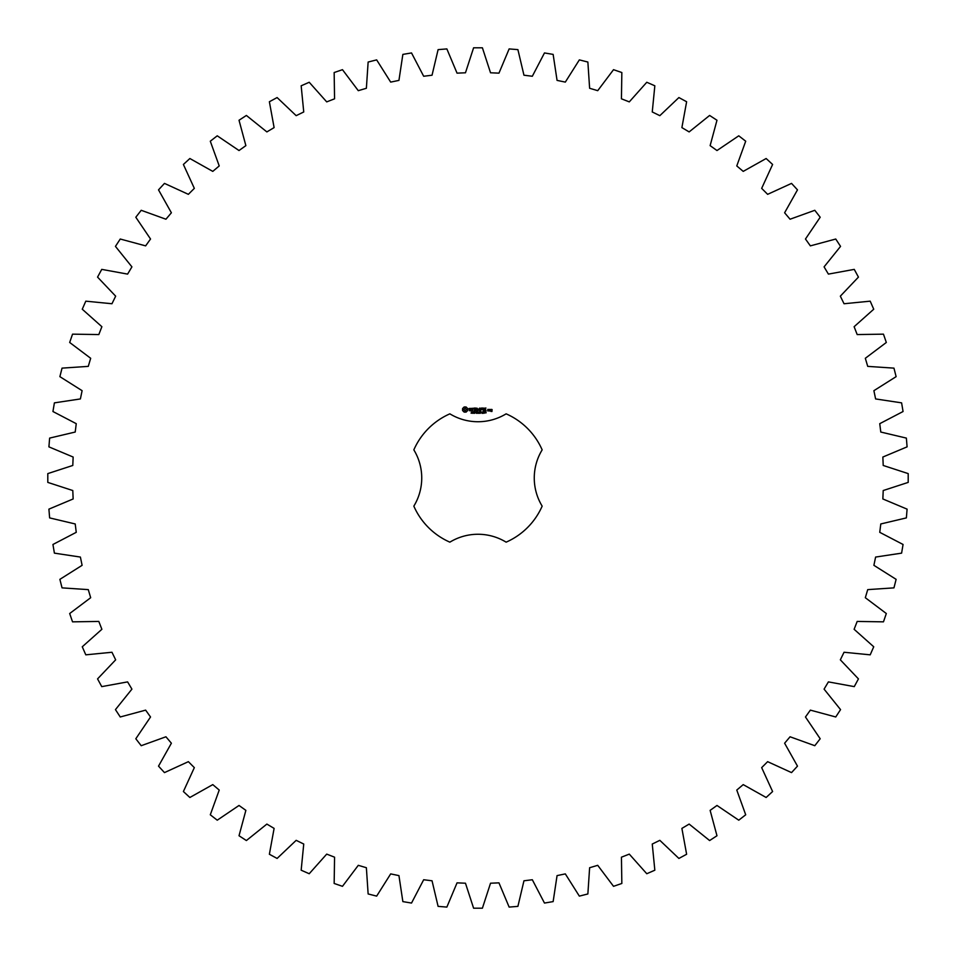 <?xml version="1.0" encoding="UTF-8"?>
<svg xmlns="http://www.w3.org/2000/svg" width="956" height="956" viewBox="0 0 956 956"><rect width="100%" height="100%" fill="white"/><g stroke="black" fill="none" stroke-linecap="round" stroke-linejoin="round"><path stroke-width="1.43" d="M908.2 482.398L908.2 473.602L883.213 465.464L882.854 457.04L907.089 446.858L906.372 438.099L880.787 432.04L879.747 423.675L903.062 411.522L901.604 402.858L875.612 398.939L873.892 390.681L896.119 376.652L893.956 368.132L867.725 366.375L865.323 358.285L886.32 342.475L883.463 334.158L857.185 334.564L854.114 326.713L873.736 309.218L870.199 301.164L844.04 303.745L840.336 296.169L858.44 277.109L854.258 269.377L828.398 274.109L824.084 266.867L840.551 246.385L835.747 239.024L810.365 245.871L805.466 239.012L820.188 217.239L814.787 210.296L790.062 219.223L784.613 212.782L797.483 189.862L791.532 183.397L767.632 194.331L761.669 188.368L772.603 164.468L766.138 158.517L743.218 171.387L736.777 165.938L745.704 141.213L738.761 135.812L716.988 150.534L710.129 145.635L716.976 120.253L709.615 115.449L689.133 131.916L681.891 127.602L686.623 101.742L678.891 97.56L659.831 115.664L652.255 111.96L654.836 85.801L646.782 82.264L629.287 101.886L621.436 98.815L621.842 72.537L613.525 69.68L597.715 90.677L589.625 88.275L587.868 62.044L579.348 59.881L565.319 82.108L557.061 80.388L553.142 54.396L544.478 52.938L532.325 76.253L523.96 75.213L517.901 49.628L509.142 48.911L498.96 73.146L490.536 72.787L482.398 47.8L473.602 47.8L465.464 72.787L457.04 73.146L446.858 48.911L438.099 49.628L432.04 75.213L423.675 76.253L411.522 52.938L402.858 54.396L398.939 80.388L390.681 82.108L376.652 59.881L368.132 62.044L366.375 88.275L358.285 90.677L342.475 69.68L334.158 72.537L334.564 98.815L326.713 101.886L309.218 82.264L301.164 85.801L303.745 111.96L296.169 115.664L277.109 97.56L269.377 101.742L274.109 127.602L266.867 131.916L246.385 115.449L239.024 120.253L245.871 145.635L239.012 150.534L217.239 135.812L210.296 141.213L219.223 165.938L212.782 171.387L189.862 158.517L183.397 164.468L194.331 188.368L188.368 194.331L164.468 183.397L158.517 189.862L171.387 212.782L165.938 219.223L141.213 210.296L135.812 217.239L150.534 239.012L145.635 245.871L120.253 239.024L115.449 246.385L131.916 266.867L127.602 274.109L101.742 269.377L97.56 277.109L115.664 296.169L111.96 303.745L85.801 301.164L82.264 309.218L101.886 326.713L98.815 334.564L72.537 334.158L69.68 342.475L90.677 358.285L88.275 366.375L62.044 368.132L59.881 376.652L82.108 390.681L80.388 398.939L54.396 402.858L52.938 411.522L76.253 423.675L75.213 432.04L49.628 438.099L48.911 446.858L73.146 457.04L72.787 465.464L47.8 473.602L47.8 482.398L72.787 490.536L73.146 498.96L48.911 509.142L49.628 517.901L75.213 523.96L76.253 532.325L52.938 544.478L54.396 553.142L80.388 557.061L82.108 565.319L59.881 579.348L62.044 587.868L88.275 589.625L90.677 597.715L69.68 613.525L72.537 621.842L98.815 621.436L101.886 629.287L82.264 646.782L85.801 654.836L111.96 652.255L115.664 659.831L97.56 678.891L101.742 686.623L127.602 681.891L131.916 689.133L115.449 709.615L120.253 716.976L145.635 710.129L150.534 716.988L135.812 738.761L141.213 745.704L165.938 736.777L171.387 743.218L158.517 766.138L164.468 772.603L188.368 761.669L194.331 767.632L183.397 791.532L189.862 797.483L212.782 784.613L219.223 790.062L210.296 814.787L217.239 820.188L239.012 805.466L245.871 810.365L239.024 835.747L246.385 840.551L266.867 824.084L274.109 828.398L269.377 854.258L277.109 858.44L296.169 840.336L303.745 844.04L301.164 870.199L309.218 873.736L326.713 854.114L334.564 857.185L334.158 883.463L342.475 886.32L358.285 865.323L366.375 867.725L368.132 893.956L376.652 896.119L390.681 873.892L398.939 875.612L402.858 901.604L411.522 903.062L423.675 879.747L432.04 880.787L438.099 906.372L446.858 907.089L457.04 882.854L465.464 883.213L473.602 908.2L482.398 908.2L490.536 883.213L498.96 882.854L509.142 907.089L517.901 906.372L523.96 880.787L532.325 879.747L544.478 903.062L553.142 901.604L557.061 875.612L565.319 873.892L579.348 896.119L587.868 893.956L589.625 867.725L597.715 865.323L613.525 886.32L621.842 883.463L621.436 857.185L629.287 854.114L646.782 873.736L654.836 870.199L652.255 844.04L659.831 840.336L678.891 858.44L686.623 854.258L681.891 828.398L689.133 824.084L709.615 840.551L716.976 835.747L710.129 810.365L716.988 805.466L738.761 820.188L745.704 814.787L736.777 790.062L743.218 784.613L766.138 797.483L772.603 791.532L761.669 767.632L767.632 761.669L791.532 772.603L797.483 766.138L784.613 743.218L790.062 736.777L814.787 745.704L820.188 738.761L805.466 716.988L810.365 710.129L835.747 716.976L840.551 709.615L824.084 689.133L828.398 681.891L854.258 686.623L858.44 678.891L840.336 659.831L844.04 652.255L870.199 654.836L873.736 646.782L854.114 629.287L857.185 621.436L883.463 621.842L886.32 613.525L865.323 597.715L867.725 589.625L893.956 587.868L896.119 579.348L873.892 565.319L875.612 557.061L901.604 553.142L903.062 544.478L879.747 532.325L880.787 523.96L906.372 517.901L907.089 509.142L882.854 498.96L883.213 490.536L908.2 482.398M449.87 413.84A70.051 70.051 0 0 0 413.84 449.87A54.05 54.05 0 0 1 413.84 506.13A70.051 70.051 0 0 0 449.87 542.16A54.05 54.05 0 0 1 506.13 542.16A70.051 70.051 0 0 0 542.16 506.13A54.05 54.05 0 0 1 542.16 449.87A70.051 70.051 0 0 0 506.13 413.84A54.05 54.05 0 0 1 449.87 413.84M464.15 406.981L462.573 408.57L462.573 410.518L464.15 412.096L466.098 412.096L467.687 410.518L467.687 408.57L466.098 406.981L464.15 406.981M472.109 412.705L471.117 413.243L472.001 412.968L471.272 412.024L472.109 412.705M473.351 412.167L472.479 413.327L472.479 411.94L473.351 412.167M474.69 411.94L474.69 413.327L473.806 412.096L473.626 413.327L473.626 411.94L474.511 413.076L474.69 411.94M477.08 412.634L476.566 413.362L475.837 412.634L476.566 411.916L477.08 412.263L476.172 412.227L476.172 413.052L477.08 412.634M469.157 408.451L469.157 409.323L471.057 410.005L469.3 410.698L471.392 410.65L471.392 409.765L469.492 409.084L471.248 408.391L469.157 408.451M471.846 408.367L472.682 408.367L472.85 411.056L473.017 408.367L474.021 408.2L471.846 408.367M474.63 408.033L474.475 410.889L476.315 411.056L474.809 410.721L474.809 409.706L476.148 409.538L474.809 409.371L474.809 408.367L476.482 408.2L474.63 408.033M478.837 411.94L478.657 413.327L478.155 412.179L477.665 413.327L477.295 411.94L477.785 413.1L478.251 411.94L478.538 413.112L478.837 411.94M480.342 411.94L480.342 413.327L480.163 412.657L479.291 413.327L479.291 411.94L480.342 411.94M482.374 412.096L482.003 413.362L481.645 412.096L482.374 412.096M483.7 413.171L482.756 413.327L483.449 412.311L482.792 412L483.7 413.171M484.847 412.741L484.071 413.243L484.095 412.024L484.847 412.741M486.15 412.789L485.098 412.944L485.779 411.94L486.15 412.789M479.506 408.116L478.454 409.885L477.092 408.2L477.259 411.056L477.426 408.821L478.454 410.387L479.482 408.81L479.816 410.877L479.506 408.116M482.35 408.033L480.51 408.2L480.677 411.056L480.844 409.718L482.194 409.538L480.844 409.371L480.844 408.367L482.35 408.033M483.222 408.033L483.222 411.056L483.222 408.033M485.947 408.033L484.106 408.2L484.274 411.056L486.126 410.889L484.453 410.721L484.453 409.706L485.791 409.538L484.453 409.371L484.453 408.367L485.947 408.033M488.994 410.889L488.994 409.538L487.835 409.371L487.68 410.889L488.994 410.889M489.46 409.371L489.46 411.056L490.619 409.742L489.46 409.371M490.942 409.371L491.766 411.188L490.775 411.355L491.934 411.522L492.101 409.538L490.942 409.371M465.13 408.188L466.48 409.538L465.13 410.889L463.78 409.538L465.13 408.188M482.242 413.064L481.86 412.108L482.242 413.064M484.728 412.956L484.118 412.932L484.728 412.956M485.768 412.789L485.768 412.167L485.768 412.789M488.014 409.706L488.659 410.721L488.014 409.706M491.121 409.706L491.766 410.196L491.121 409.706"/></g></svg>
